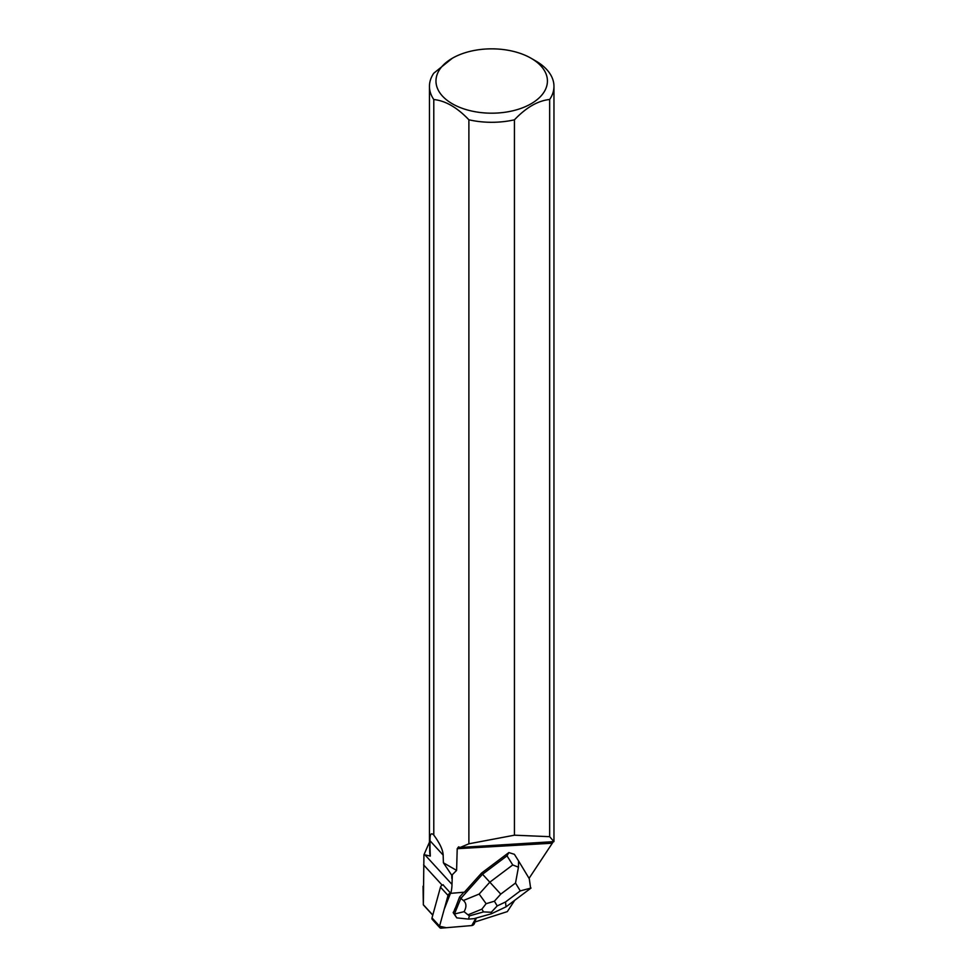 <?xml version="1.0" encoding="UTF-8"?>
<svg xmlns="http://www.w3.org/2000/svg" width="977" height="977" viewBox="0 0 977 977"><rect width="100%" height="100%" fill="white"/><g stroke="black" fill="none" stroke-linecap="round" stroke-linejoin="round"><path stroke-width="1.47" d="M439.833 927.71A2.601 1.807 137.5 0 0 441.14 928.15L471.769 925.561L446.342 927.71L439.528 926.269L444.217 909.282L450.556 893.088A2.601 1.807 137.5 0 0 448.04 895.433L439.565 926.135A2.601 1.807 137.5 0 0 439.833 927.71L432.286 919.455A2.601 1.807 -42.5 0 1 432.005 917.891L440.48 887.177A2.601 1.807 -42.5 0 1 443.277 884.808M474.566 923.192L475.958 918.111L471.757 925.561A2.601 1.807 137.5 0 0 474.566 923.192M476.3 918.014L474.981 921.653M514.696 900.33L507.319 911.614L475.225 921.897M443.008 884.844L450.788 893.357A2.601 1.807 -42.5 0 1 451.069 893.308L464.393 892.184L481.502 873.12L508.846 852.567L507.014 855.852L512.742 864.95L489.819 882.182L500.761 894.114L515.514 883.037L518.445 867.185L512.742 864.95M518.445 867.185L518.555 860.92L514.39 854.313L508.846 852.567M529.07 878.335L553.055 842.089M433.788 99.532A62.259 35.941 180 0 1 429.453 86.355L429.453 842.858A62.259 35.941 180 0 0 430.014 847.682L430.039 840.782C429.843 834.199 431.089 832.294 433.788 835.079L433.788 99.532C445.475 100.741 457.175 107.507 468.887 119.792L468.887 843.798L460.191 847.45L458.567 846.876L457.212 848.695L456.601 870.409L451.765 875.27L451.838 878.494A62.015 35.807 0 0 0 452.192 878.665L452.29 875.477M450.788 893.357A45.772 31.85 137.5 0 0 451.997 884.405L452.192 878.665M481.502 873.12L482.54 874.244L460.839 898.425L459.569 897.033L455.526 907.694A8.439 5.874 137.5 0 0 454.305 910.662L453.157 912.616L456.772 917.879L468.569 919.101L474.053 918.649L491.223 913.825M454.305 910.662L455.526 907.694M429.697 846.045L429.697 851.077A62.015 35.807 0 0 0 430.307 856.096L424.946 854.863L451.997 884.405M430.014 847.682L430.307 856.096M429.453 86.355A62.259 35.941 180 0 1 433.751 73.226L452.302 58.266A55.713 32.168 180 0 1 531.097 58.266L531.097 58.266A55.713 32.168 180 0 1 538.303 98.653A55.713 32.168 180 0 1 471.28 110.951A55.713 32.168 180 0 1 452.302 58.266M430.039 840.782L443.167 855.119L443.387 862.776L451.765 875.27M443.387 862.776L456.601 870.409M443.167 855.119C442.984 850.051 439.858 843.359 433.788 835.079M429.453 842.162L423.933 854.814L423.346 904.885L432.762 915.168M423.652 905.056L432.799 915.034M423.346 904.885L423.041 886.224M531.097 58.266L535.726 60.94A62.259 35.941 180 0 1 553.959 86.355A62.259 35.941 180 0 1 549.66 99.483L549.66 836.678L553.922 841.624L460.191 847.45M423.933 854.814L424.946 854.863M468.887 843.798L514.439 835.188L514.439 119.817A62.259 35.941 180 0 1 468.887 119.792M514.439 119.817C526.163 107.482 537.9 100.704 549.66 99.483M549.66 836.678L514.439 835.188M486.119 903.701L481.869 909.147L483.53 911.907L491.284 912.262L497.22 905.911L494.386 901.209L486.119 903.701L479.157 894.053L489.819 882.182L482.54 874.244L507.014 855.852M530.658 888.337L529.265 878.665L518.555 860.92M459.569 897.033L463.88 892.233M463.403 900.501C466.493 903.139 466.725 906.864 464.087 911.675L454.427 914.008L460.839 898.425L463.403 900.501L479.157 894.053M454.427 914.008L453.157 912.616M454.452 914.045L456.772 917.879M468.569 919.101L469.339 915.901L464.087 911.675M531.024 888.044L520.265 890.902L505.5 901.991L506.049 906.827L491.443 913.739M491.284 912.262L491.346 913.788M432.005 917.891L439.565 926.135M448.04 895.433L440.48 887.177M457.212 848.695L552.017 843.224M423.603 864.889L442.166 885.15M505.5 901.991L497.22 905.911M515.514 883.037L520.265 890.902M494.386 901.209L500.761 894.114M483.53 911.907L469.339 915.901M468.557 914.606L481.869 909.147M553.959 841.124L553.959 86.355M514.39 854.313L518.604 860.993M530.523 888.435L506.049 906.827"/></g></svg>
